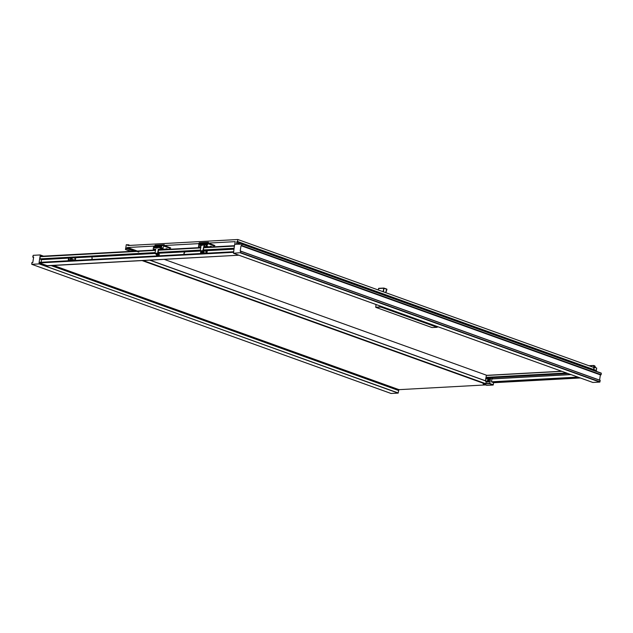 <?xml version="1.0" encoding="UTF-8"?>
<svg xmlns="http://www.w3.org/2000/svg" width="633" height="633" viewBox="0 0 633 633"><rect width="100%" height="100%" fill="white"/><g stroke="black" fill="none" stroke-linecap="round" stroke-linejoin="round"><path stroke-width="0.95" d="M156.216 247.005A1.021 0.688 109.8 0 1 157.554 247.329A1.021 0.688 109.8 0 1 156.216 247.005M157.957 247.614A1.021 0.688 -70.2 0 0 158.021 246.767L159.651 246.53M157.277 246.229A1.021 0.688 109.8 0 1 157.664 246.641M160.956 246.917A1.021 0.688 109.8 0 1 159.524 246.997A1.021 0.688 109.8 0 1 160.956 246.917M159.935 247.93A1.021 0.688 -70.2 0 0 160.624 246.023M214.793 245.501L208.486 243.096L235.207 241.648A6.108 4.115 -70.2 0 0 235.041 242.724L234.772 244.259M596.199 371.294A6.108 4.115 -70.2 0 0 596.207 371.231A6.108 4.115 -70.2 0 0 596.27 370.74L596.69 368.082L594.055 367.243L593.96 369.601L592.915 369.53L593.667 369.49M240.413 244.006L236.742 242.629A6.108 4.115 -70.2 0 0 236.853 242.051A6.108 4.115 -70.2 0 0 236.916 241.553L592.939 369.53L236.916 241.553M236.742 242.629L240.54 243.998M204.673 245.343A1.021 0.688 109.8 0 1 204.206 243.689A1.021 0.688 109.8 0 1 204.673 245.343M204.087 245.533A1.021 0.688 -70.2 0 0 205.021 245.042L205.828 244.085M201.777 244.686A1.021 0.688 109.8 0 1 200.344 244.765A1.021 0.688 109.8 0 1 201.777 244.686M204.206 243.689L203.699 245.113L201.69 245.224A1.021 0.688 109.8 0 1 200.764 245.699M202.125 245.2A1.021 0.688 -70.2 0 0 202.204 244.354L203.81 244.116M164.477 249.568L163.702 249.457M204.419 253.208L201.99 253.208M204.087 253.081L201.065 253.406M200.558 253.034L201.057 253.453M206.287 251.182L207.189 251.602L206.247 251.277L205.97 253.034L203.636 252.765L203.945 250.913L206.287 251.182L203.913 251.008L206.311 251.19L205.97 253.184L206.54 253.224M203.636 252.765L203.81 251.024L203.636 252.765M204.95 253.303L205.931 253.255M207.189 251.602L206.936 253.2M203.731 244.275L202.204 244.354M156.193 247.717L154.151 247.804L154.405 246.823L156.311 246.712M159.556 247.527L157.53 247.638A1.021 0.688 -70.2 0 1 156.588 248.136M159.579 246.688L158.021 246.767M156.24 246.87L154.563 247.036L154.373 247.812M154.689 247.796A2.326 1.567 109.8 0 1 154.563 247.036M161.352 245.683L161.763 246.023L161.344 248.698L158.646 249.339L158.06 253.073L159.073 253.619L159.255 254.893L156.731 255.249M154.681 246.008L163.812 245.462L163.725 246.031A2.326 1.567 109.8 0 1 161.993 248.334L161.375 248.492M200.883 243.863L200.368 245.287L199.395 245.335L199.648 244.346L200.471 244.298M200.4 244.457L199.617 245.343M203.676 251.855L201.531 251.744L203.715 251.625M201.626 251.966L201.65 252.678L203.565 252.583M203.541 252.733L201.967 252.781M234.004 249.141L203.383 250.81L203.747 246.482L206.358 246.482L204.103 246.609M200.946 246.783L198.501 246.759L199.047 243.586L206.548 243.183L206.999 243.547L206.358 246.482M206.587 243.214L206.999 243.547M198.548 246.759L200.851 246.648L200.329 250.787L201.531 251.744M203.739 251.467L202.916 250.644L203.747 246.482M203.399 250.818L203.826 250.969M206.58 246.221L206.002 246.356M206.223 246.095L206.643 243.42M201.452 243.792A1.021 0.688 109.8 0 1 201.848 244.227M205.171 244.045A1.021 0.688 -70.2 0 0 204.776 243.618M204.285 244.362L204.475 244.132A1.139 0.53 48.3 0 0 204.522 244.235L204.143 244.465A1.258 0.586 48.3 0 0 204.332 244.805L204.182 244.939A1.258 0.586 -131.7 0 1 203.992 244.599L204.301 244.821M203.992 244.599L203.802 244.86A1.155 0.538 -131.7 0 1 203.763 244.757L204.079 244.291M205.456 245.018A1.021 0.688 -70.2 0 0 205.527 244.172M201.159 244.583L200.629 245.129L200.811 244.488M198.73 244.441A2.326 1.567 109.8 0 1 198.762 244.116L198.857 243.547L207.98 243.048L207.885 243.618A2.326 1.567 109.8 0 1 206.667 245.691M170.625 247.914L164.224 245.477L164.263 244.702L155.132 245.2L154.705 245.96M163.812 245.462L164.256 244.702M164.303 249.537L163.48 249.157L162.681 249.624M164.358 249.505L164.833 249.347A2.326 1.567 -70.2 0 0 165.221 249.173L165.268 249.125M163.259 249.299L161.328 248.753M165.221 249.173L166.447 248.674L168.228 249.323M158.622 249.513A5.175 3.489 -70.2 0 0 158.97 249.521L161.779 249.442M161.834 249.671L162.293 249.647M170.008 247.843L170.72 247.994L170.119 248.065M72.581 259.918L70.366 259.894L70.548 258.723L72.154 258.636M70.366 259.894L72.312 259.791M73.42 259.736L75.454 259.759L75.644 258.581L73.586 257.86L72.431 257.686L72.012 259.546L73.262 259.941L72.067 259.53M68.609 258.209L68.229 260.068L69.037 257.789L68.657 259.641L70.453 259.926M68.973 257.884L68.285 260.195M70.556 258.327L69.052 257.789L70.651 258.715M68.902 259.981L70.01 260.329L68.902 259.981M69.108 257.797L71.133 258.691M75.454 259.759L73.262 259.941M70.928 260.005L70.864 260.416L68.34 260.21L69.124 260.495M70.413 260.218L70.864 260.416M47.261 265.686L39.048 262.845L40.124 255.985L40.947 256.278M39.46 262.355L233.601 251.744L39.428 262.355L39.286 262.869M41.509 259.665L41.113 262.26M41.525 259.665L68.68 258.106M155.544 250.391L40.18 256.697L39.982 258.865L41.343 259.601M40.18 256.697L155.552 250.328L40.156 256.634M155.599 250.011L40.101 256.618M51.107 265.48L398.655 390.419L399.083 389.54M47.356 266.754L38.914 263.724L47.617 266.54L39.175 263.51L39.206 262.837M391.059 393.457L398.141 393.109L38.914 263.724M398.141 393.109L398.64 390.514M40.267 255.067L43.289 256.151L40.219 254.949L33.201 255.328L32.742 257.093L33.652 257.038L32.797 262.521L31.887 262.568L31.745 264.301L391.147 393.489M589.109 365.732L593.485 365.486M129.132 245.454L127.929 245.018L127.85 245.517L237.858 239.511L237.549 241.505L236.916 241.545M153.716 246.095L127.542 247.519L137.147 251.024M127.534 247.566L126.03 248.286L134.093 251.19M138.769 252.069L127.368 247.97M131.094 251.348L125.453 249.37A9.384 6.33 109.8 0 1 125.777 248.017L126.299 244.686L127.929 245.018M127.542 247.519L137.258 251.016M126.03 248.286A6.797 4.589 -70.2 0 0 125.674 249.402M130.976 251.356L125.651 249.442M198.841 243.626L164.319 245.509M234.424 245.485L234.788 244.306M236.41 244.156L235.096 244.291M236.394 244.148L234.922 244.227M234.447 245.485L233.49 253.271L592.844 382.459L599.799 382.087L600.187 380.338L240.856 251.166M236.75 242.684L236.489 244.219L241.996 244.164L241.782 245.541L241.031 245.707L240.176 251.182L240.88 251.269L240.667 252.646L233.49 253.271M486.856 381.905L488.739 381.857L487.473 381.121L485.677 381.224L485.962 378.819L487.869 378.589L487.473 381.121M489.372 378.858L488.225 378.455M488.692 378.605L489.174 378.779M486.761 381.889L488.937 381.746M594.332 367.338L593.754 369.735L596.286 370.645L592.923 369.783M241.941 243.958L601.255 373.114L601.136 374.72L600.385 374.886L599.57 380.109M493.147 385.03L486.84 385.378L483.248 384.081L489.554 383.74L493.147 385.03L493.59 382.712L580.35 377.964M571.013 374.609L491.904 378.93L491.453 381.81L577.897 377.086M492.015 378.843L570.792 374.53L491.904 378.93M51.178 265.472L398.655 390.419M53.243 265.362L398.996 389.659L485.566 384.927M33.596 257.394L32.742 257.093M40.124 255.985L40.385 255.107M38.787 263.929L31.792 264.309M386.067 290.887L385.79 292.691L386.953 289.384L383.638 288.244L378.55 288.521L378.32 290.001M593.564 369.498L237.549 241.505M593.612 369.49L593.92 367.512L237.858 239.511M140.502 250.834L139.402 250.897M485.495 380.765L486.373 375.171L164.066 259.308M594.078 367.425L593.651 369.585L596.468 370.44M593.295 367.282L594.094 367.108L593.398 365.589L589.228 365.819M594.094 367.108L593.398 365.589L594.767 365.842L595.653 367.702L596.729 368.089M594.411 365.787L595.495 367.449M491.453 381.81L493.59 382.712M43.709 264.459L39.23 262.853M233.284 252.322L39.42 262.917M69.804 258.05L72.265 257.916M73.483 257.845L155.085 253.39M158.084 253.224L200.321 250.913M203.328 250.747L234.02 249.07M200.329 250.977L158.147 253.287M155.093 253.453L91.793 256.951M69.978 258.114L72.257 257.987L69.962 258.106M91.144 259.839L92.212 258.43L91.73 256.919M184.599 254.743L183.839 253.247L185.192 251.863L183.974 253.295L184.733 254.79M233.996 249.196L203.517 250.858M200.337 251.032L185.192 251.863M600.385 374.886L241.031 245.707M484.087 383.519L483.185 383.59M484.854 383.788L141.934 260.519L484.87 383.796L485.859 383.733L486.184 381.683M485.566 383.867L142.362 260.495M485.93 377.988L567.967 373.517M208.486 243.096L208.431 242.289L199.292 242.779L198.873 243.436L207.996 242.937L198.873 243.547M208.392 242.304L199.292 242.779L208.392 242.304L208.004 242.914M214.176 245.422L214.888 245.58L214.278 245.651M203.842 247.139L205.947 247.028M206.603 246.079L208.977 246.933L206.849 247.21M209.017 246.925L208.977 246.933A2.326 1.567 -70.2 0 0 209.388 246.759L210.702 246.3L212.387 246.91M206.002 247.258L206.318 246.933L205.242 246.546M206.461 247.234L206.318 246.933A5.175 3.489 -70.2 0 0 206.888 246.846L207.426 246.886M212.269 246.917L210.639 246.332L209.428 246.712M155.702 249.252L153.582 249.331M156.391 254.434L158.97 254.3L156.391 254.434L156.462 255.154L158.661 255.036L158.97 254.3M153.669 249.362L153.17 248.998L153.803 246.055L161.763 246.023M153.313 249.236L155.607 249.117L155.093 253.255L156.288 254.213M158.875 254.078L157.672 253.121L158.29 249.212L161.122 248.959M161.344 248.698L160.758 248.832M160.98 248.571L161.399 245.889M160.339 246.815L159.809 247.361L159.991 246.72M156.992 247.06L156.525 247.614L156.565 247.179M207.592 246.759L208.787 247.107L207.869 247.044M68.229 260.068L68.807 259.649M72.431 257.686L72.035 259.53M200.558 253.01L200.803 251.483L200.685 253.01M561.653 371.247L486.342 375.361L561.637 371.239M485.566 380.892L149.546 260.1M200.669 253.16L201.626 253.437M200.993 251.554L200.756 253.026L201.824 253.327M206.129 253.24L203.612 252.915M200.614 251.412L203.193 251.277M200.329 250.787L202.916 250.644M165.799 249.457L165.158 249.228M164.849 249.339L163.409 249.149M163.179 249.173L162.721 249.26A5.175 3.489 -70.2 0 1 162.151 249.347L161.075 248.959M158.638 249.402L159.112 249.821M169.604 249.244A2.326 1.567 -70.2 0 0 169.921 248.263L169.921 248.413M163.725 246.031L169.921 248.263L170.008 247.693M161.993 248.334L164.809 249.347L166.471 248.745L168.109 249.331M164.24 244.702L155.14 245.2M163.828 245.351L154.705 245.849M154.713 245.826L163.836 245.327M164.232 244.718L155.101 245.216M163.82 245.414L154.697 245.913M72.122 259.688L73.27 259.87M75.319 259.736L75.501 258.557M68.768 259.791L70.239 260.329M398.252 392.982L38.898 263.795M492.039 377.672L491.896 378.336M491.422 377.703L491.358 378.138M483.177 383.527L483.201 384.073L486.793 385.37M484.569 383.685L483.129 383.638M491.525 381.968L578.285 377.228M40.243 254.964L43.511 256.136L40.219 254.949M376.049 304.52L375.796 307.345L380.884 307.068L437.118 327.285L432.03 327.562L375.749 307.337L380.742 306.752L380.821 306.237M383.1 291.718L383.804 288.047L386.787 289.099L383.946 288.086M383.756 288.062L378.542 288.593M383.448 291.845L383.907 288.062L378.716 288.324L378.249 289.977M386.755 290.112L386.787 289.099L386.581 290.381A0.775 0.554 -93.1 0 1 386.581 290.381L386.581 290.381A0.775 0.554 -93.1 0 0 386.075 290.895M437.356 327.032L437.419 326.588L437.118 327.285L380.884 307.068L381.177 306.364M593.762 369.49L592.947 369.537M595.693 367.726L596.69 368.082M240.303 244.006L236.758 242.732M47.127 265.686L238.863 255.21L47.253 265.828L39.254 262.956M40.108 262.371L233.593 251.799L39.349 262.45M234.487 246.071L203.747 247.756M200.78 247.914L158.503 250.225M39.982 258.865L155.204 252.567M158.163 252.409L200.439 250.098M203.407 249.932L234.147 248.255M234.099 248.555L203.359 250.241M200.392 250.399L158.115 252.709M155.156 252.876L40.124 259.158M200.796 247.835L158.519 250.146L200.788 247.859M203.755 247.693L234.495 246.015L203.755 247.677M40.172 256.325L155.599 250.019M158.567 249.853L200.843 247.543L158.567 249.853M203.802 247.384L234.55 245.699L203.802 247.376M40.101 256.381L155.591 250.067M158.559 249.908L200.835 247.598M203.794 247.432L234.534 245.754M234.511 245.928L203.771 247.606M200.803 247.772L158.527 250.082M155.568 250.241L40.077 256.555M241.996 244.164L601.35 373.351M599.799 382.087L240.445 252.907M233.537 253.279L592.892 382.467M600.234 380.449L240.88 251.269M240.667 252.646L600.021 381.826M241.671 245.667L601.026 374.855M241.782 245.541L601.136 374.72M493.368 384.769L489.412 383.424L485.883 383.614M492.64 378.803L490.615 378.075L489.768 383.479L490.259 378.02L485.891 378.257M489.143 378.581L488.613 381.968L486.745 382.071L486.46 381.588M485.693 378.289L490.369 377.838M490.567 377.861L493.099 378.771L490.425 377.822L485.915 378.075M488.613 381.968L486.785 381.968M486.991 381.96L485.82 381.533L487.616 381.438L488.304 378.763L489.372 379.151M487.584 380.995L489.016 381.438M487.94 378.708L489.333 378.835M487.869 378.589L486.239 378.494L487.98 378.415M485.962 378.819L485.535 381.129L486.912 381.944M142.552 260.479L485.748 383.859M142.963 260.456L485.859 383.733M561.922 371.342L486.326 375.472M486.025 377.363L566.448 372.972M567.097 373.201L485.986 377.632M47.617 266.54L47.791 265.662L47.435 266.754M42.894 256.175L40.457 255.297M40.37 255.843L41.493 256.246M40.417 255.131L43.258 256.151M40.259 255.977L41.082 256.27M207.988 243.001L198.865 243.499M207.885 243.618L214.081 246M214.176 245.28L214.089 245.849A2.326 1.567 -70.2 0 1 213.772 246.83M207.347 246.759L205.954 246.506M209.966 247.044L209.325 246.807M155.378 253.888L157.957 253.746M155.093 253.255L157.672 253.121M72.716 259.981L72.012 259.546L72.289 257.797M485.582 380.797L149.792 260.084M206.311 251.19L207.141 251.483M169.794 249.236L170.158 247.788M68.506 258.319L69.052 257.789M127.921 244.639L130.042 245.398M125.508 249.521L130.667 251.372M580.366 377.972L493.605 382.712M391.099 393.489L31.745 264.301M50.869 265.496L398.703 390.537M385.861 292.715L386.557 290.381M375.978 304.497L375.749 307.337L431.983 327.562L437.174 327.293L437.49 326.612M589.07 365.724L593.92 365.534M241.901 243.927L601.255 373.114M600.187 380.338L240.833 251.151M488.692 381.873L489.285 378.756M485.994 378.004L567.983 373.517M47.855 265.654L47.412 266.762M214.326 245.375L213.962 246.823M208.502 247.068L209.42 246.759M159.548 247.519L160.062 246.095M156.707 246.3L156.193 247.725"/></g></svg>

